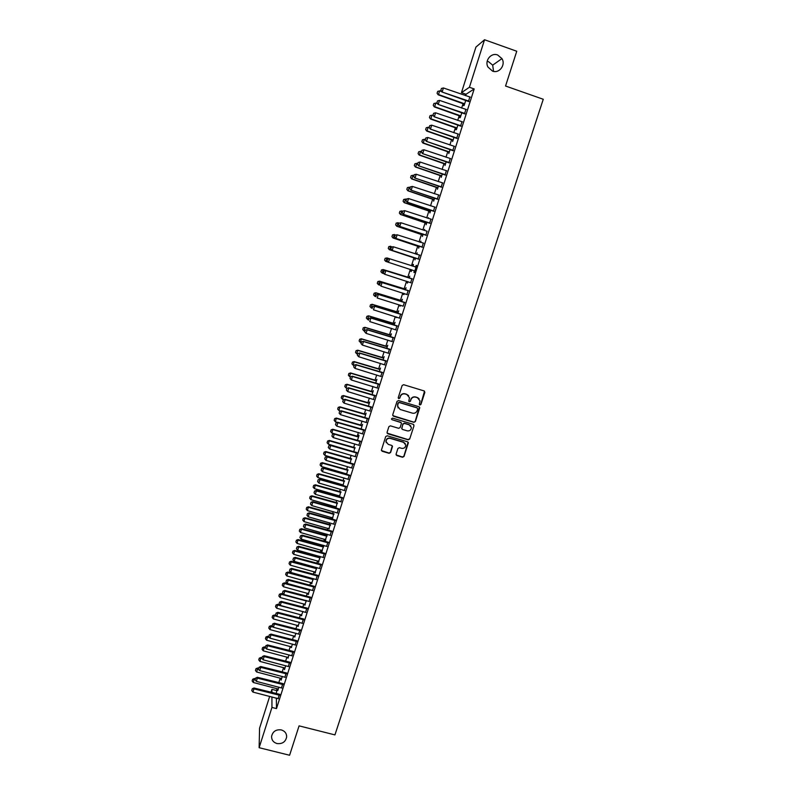 <?xml version="1.0" encoding="UTF-8"?>
<svg xmlns="http://www.w3.org/2000/svg" width="795" height="795" viewBox="0 0 795 795"><rect width="100%" height="100%" fill="white"/><g stroke="black" fill="none" stroke-linecap="round" stroke-linejoin="round"><path stroke-width="1.19" d="M419.879 404.993L420.933 404.446L424.848 392.392L424.083 390.911L403.651 384.701L402.141 385.496L398.245 397.589L398.792 398.633L399.845 398.076L400.342 396.506C401.276 394.37 402.876 393.525 405.162 393.972L406.861 394.489L409.495 397.758L408.779 401.107L409.355 401.813L410.399 401.266L410.906 399.706C411.84 397.57 413.44 396.725 415.706 397.162L417.405 397.679L420.018 400.869L419.313 404.297L419.879 404.993M419.412 404.625L420.764 404.248L424.52 391.15M398.305 398.225L399.706 397.888L400.342 396.506M408.868 401.435L410.25 401.068L410.906 399.706M281.311 729.919C276.044 729.283 272.804 731.41 271.602 736.299C271.512 739.946 273.291 742.361 276.948 743.534C282.265 744.14 285.504 741.983 286.647 737.035C286.687 733.447 284.908 731.072 281.311 729.919M497.65 54.984C491.141 52.311 484.394 60.668 487.931 67.009L492.493 71.093C499.21 73.846 505.978 64.932 501.953 58.611L497.65 54.984M493.566 71.391L492.681 65.16L488.547 61.682L487.176 61.334M396.079 454.124L396.844 455.575L402.538 457.244L404.029 456.459L408.372 442.805L407.557 441.791L387.205 435.769L385.714 436.554L381.381 450.209L382.206 451.282L389.113 453.309L390.603 452.514L392.491 446.442L391.667 445.399L388.248 444.385L386.032 441.553C386.35 439.118 387.731 438.065 390.186 438.373L403.582 442.338L405.768 445.061C405.51 447.545 404.128 448.638 401.634 448.34L399.408 447.684L397.917 448.469L396.079 454.124M276.372 698.06L276.491 708.593L474.188 88.941L469.408 87.271L461.448 92.657L475.927 47.084L484.543 39.75L469.408 87.271M276.491 708.593L271.95 707.441L259.13 747.707L259.567 728.22L269.694 696.35M484.543 39.75L516.76 51.248L505.55 86.019L543.263 99.266L334.943 734.898L299.079 725.865L289.599 755.25L259.13 747.707M413.877 422.324L415.378 421.539L419.76 407.726L418.945 406.732L398.534 400.581L397.033 401.376L392.73 414.761L393.495 416.232L413.877 422.324L415.219 421.32L419.422 407.02M413.996 425.762L409.683 439.039L408.193 439.824L387.841 433.792L387.066 432.331L388.904 426.637L390.405 425.842L398.673 428.306L400.173 427.511L401.445 423.298L400.63 422.264L392.005 419.69L391.428 418.955L392.521 418.11L413.241 424.301L413.996 425.762L409.683 439.039M281.49 687.844L282.811 683.7M281.281 678.364L281.45 679.079M282.295 676.426L281.112 680.152L281.082 678.99M288.327 666.389L289.648 662.275M287.989 657.326L288.138 658.091M289.151 654.911L287.77 658.002M295.203 644.825L296.515 640.72M294.716 636.169L294.856 636.994M296.038 633.267L294.488 636.894M302.12 623.131L303.422 619.047M301.494 614.893L301.613 615.777M302.974 611.504L301.245 615.678M309.076 601.318L310.368 597.254M308.301 593.507L308.4 594.451M309.941 589.622L308.033 594.352M316.072 579.376L317.354 575.341M316.579 567.511L316.41 568.057M315.148 572.003L315.237 572.996M316.947 567.61L314.86 572.897M323.108 557.325L324.38 553.31M323.625 545.38L323.287 546.453M322.035 550.379L322.104 551.432M321.727 551.332L323.903 545.45M330.173 535.134L331.445 531.149M328.961 528.635L330.203 524.73M337.289 512.825L338.551 508.86M335.868 508.214L337.15 502.897M335.917 506.773L335.947 507.945M344.444 490.396L345.706 486.441M343.003 485.795L344.146 480.925M342.913 484.791L342.635 485.685M351.638 467.828L352.891 463.902M350.188 463.247L351.181 458.844M358.873 445.13L360.115 441.235M357.412 440.559L359.002 435.571L358.764 435.014L358.247 436.634M366.147 422.314L367.379 418.438M364.676 417.753L366.127 413.181L365.362 414.304M373.461 399.358L374.693 395.503M371.981 394.817L373.302 390.663L372.517 391.846M380.825 376.274L382.047 372.438M379.324 371.742L380.507 368.025L379.702 369.258M388.228 353.05L389.441 349.243M386.718 348.538L387.761 345.249L386.936 346.541M395.672 329.696L396.884 325.92M394.151 325.195L395.055 322.343L394.211 323.704M403.164 306.204L404.357 302.458M401.624 301.722L402.389 299.317L401.525 300.729M400.094 305.21L400.223 306.135M400.471 305.33L399.845 306.015M410.677 282.642L411.89 278.856M409.147 278.111L409.763 276.153L408.878 277.634M407.626 281.569L407.567 283.07M408.004 281.688L407.189 282.95M418.24 258.922L419.452 255.116M416.709 254.33L417.186 252.86L416.332 254.211M415.089 258.127L414.95 259.856L415.566 257.928M425.842 235.072L427.064 231.236M424.341 230.401L424.649 229.427L423.954 230.272M422.523 234.783L422.403 236.473L423.169 234.058M433.494 211.073L434.736 207.187M429.996 211.301L429.896 212.941L430.81 210.059M441.195 186.934L442.457 182.979M437.518 187.69L437.429 189.28L438.502 185.901M448.927 162.657L450.218 158.622M445.081 163.939L445.011 165.489L446.243 161.614M456.718 138.231L458.029 134.126M452.683 140.049L452.633 141.55L454.024 137.177M464.548 113.665L465.88 109.491M460.335 116.02L459.778 117.759L460.295 117.481L461.855 112.592M276.908 688.54L276.332 693.707M474.188 88.941L466.039 94.257L465.592 95.678M463.117 103.449L461.647 108.06M459.272 115.513L457.721 120.413M455.446 127.548L453.806 132.725M451.63 139.552L449.891 144.998M447.824 151.517L445.995 157.231M444.027 163.442L442.119 169.434M440.241 175.337L438.244 181.608M436.465 187.203L434.378 193.732M432.699 199.028L430.532 205.835M428.942 210.824L426.696 217.89M425.206 222.58L422.87 229.914M421.469 234.306L419.054 241.909M417.753 246.003L415.248 253.863M414.036 257.659L411.452 265.778M410.319 269.346L407.755 277.405M406.543 281.221L404.079 288.973M402.767 293.057L400.402 300.51M399.01 304.863L396.745 312.008M395.264 316.639L393.088 323.486M391.538 328.375L389.451 334.924M387.811 340.081L385.823 346.322M384.094 351.748L382.196 357.7M380.388 363.385L378.589 369.039M376.701 374.982L374.992 380.358M373.014 386.549L371.404 391.637M369.347 398.086L367.817 402.876M365.69 409.584L364.249 414.096M362.033 421.062L360.691 425.275M358.396 432.49L357.144 436.435M354.769 443.898L353.606 447.555M351.151 455.267L350.078 458.645M347.544 466.605L346.55 469.706M345.378 473.413L345.149 474.118M343.937 477.914L343.043 480.736M341.86 484.453L341.562 485.377M340.349 489.183L339.545 491.727M338.352 495.464L337.994 496.607M336.772 500.433L336.056 502.698M334.864 506.445L334.427 507.806M333.204 511.642L332.568 513.64M331.376 517.386L330.869 518.976M329.647 522.822L329.1 524.541M327.908 528.307L327.331 530.116M326.099 533.962L325.642 535.423M324.44 539.199L323.794 541.216M322.561 545.082L322.184 546.274M320.981 550.061L320.276 552.287M319.034 556.162L318.745 557.086M317.533 560.882L316.758 563.327M315.516 567.223L315.307 567.878M314.095 571.684L313.25 574.338M310.676 582.457L309.762 585.319M307.258 593.189L306.274 596.27M303.849 603.902L302.796 607.191M300.45 614.585L299.337 618.073M297.052 625.238L295.879 628.934M293.673 635.861L292.431 639.766M290.304 646.454L288.992 650.558M286.945 657.018L285.564 661.331M283.586 667.552L282.155 672.063M280.247 678.065L278.747 682.776M464.181 103.956L463.624 105.705L464.151 105.387L465.781 100.249M468.484 101.333L469.825 97.109M456.509 128.045L455.952 129.784L456.459 129.535L457.93 124.904M460.623 125.968L461.945 121.824M448.877 152.004L448.817 153.534L450.129 149.41M452.822 150.464L454.114 146.399M441.295 175.824L441.215 177.404L442.368 173.777M445.051 174.811L446.333 170.816M433.752 199.505L433.653 201.135L434.656 197.995M437.339 199.018L438.592 195.103M428.167 218.377L428.396 217.661L427.79 218.247M426.259 223.057L426.14 224.727L426.985 222.073M429.668 223.087L430.89 219.241M420.515 242.386L420.913 241.153L420.138 242.256M418.796 246.47L418.677 248.179L419.363 246.013M422.036 247.016L423.258 243.191M413.092 264.407L412.575 266.027M411.393 269.743L410.876 271.373M413.47 264.516L412.923 266.246M411.78 269.813L411.244 271.502M416.192 265.341L415.666 267.001M416.59 265.46L414.324 272.586M414.453 270.797L413.927 272.456M405.38 289.937L406.076 287.75L405.192 289.201M403.86 293.405L403.89 294.617M404.238 293.524L403.512 294.498M406.911 294.448L408.113 290.672M397.878 313.478L398.712 310.845L397.858 312.236M396.347 316.976L396.566 317.612M396.725 317.096L396.188 317.493M399.418 317.97L400.61 314.204M390.425 336.881L391.398 333.811L390.564 335.142M391.945 341.393L393.157 337.597M383.011 360.155L384.134 356.647L383.319 357.919M384.522 364.676L385.744 360.86M375.647 383.289L376.9 379.364L376.105 380.566M377.138 387.831L378.37 383.995M368.323 406.305L369.705 401.942L368.93 403.085M369.804 410.856L371.036 406.99M361.039 429.171L362.56 424.391L361.805 425.484M362.5 433.742L363.742 429.847M353.795 451.918L354.709 447.754M355.246 456.499L356.498 452.584M346.59 474.536L347.663 469.905M346.431 473.75L346.222 474.426M348.031 479.127L349.293 475.191M339.425 497.024L340.648 491.926M339.415 495.802L339.435 496.994M340.866 501.625L342.128 497.67M332.31 519.383L333.671 513.828M332.429 517.724L332.469 518.867M332.231 519.354L332.101 518.757M333.731 523.994L334.993 520.019M327.162 534.26L326.735 535.611M325.493 539.527L325.553 540.61M325.175 540.501L327.311 534.3M326.636 546.245L327.908 542.24M320.097 556.46L319.838 557.275M318.586 561.21L318.666 562.234M320.465 556.56L318.288 562.135M319.58 568.365L320.862 564.341M311.72 582.775L311.809 583.739M313.439 578.631L311.441 583.639M312.574 590.367L313.856 586.312M304.892 604.22L305.002 605.124M306.453 600.573L304.634 605.035M305.598 612.239L306.89 608.165M298.105 625.546L298.224 626.4M299.506 622.396L297.857 626.301M298.662 633.993L299.963 629.898M291.348 646.762L291.487 647.557M292.59 644.099L291.119 647.468M291.765 655.617L293.077 651.512M284.63 667.86L284.789 668.605M285.723 665.683L284.461 669.648L284.421 668.506M284.908 677.131L286.22 673.007M277.952 688.838L278.121 689.533M278.886 687.148L277.773 690.626L277.753 689.434M278.081 698.527L279.413 694.373M270.966 692.336L271.91 689.354L271.92 692.574M271.93 696.927L271.95 707.441M276.292 690.477L271.91 689.354M466.039 94.257L461.448 92.657M419.094 398.752L417.405 397.679M410.757 399.507C411.691 397.371 413.291 396.526 415.556 396.973L417.246 397.49M408.63 395.642L406.861 394.489M400.203 396.317C401.137 394.181 402.737 393.336 405.013 393.783L406.712 394.3M392.78 415.626L413.728 422.115M417.723 408.978L417.186 407.944L399.279 402.548L398.225 403.105L397.52 406.126L400.153 409.475L412.396 413.142C414.662 413.589 416.252 412.744 417.186 410.618L417.723 408.978M398.086 407.905L397.56 404.546L398.086 402.906L399.14 402.349L417.027 407.746M387.095 433.126L408.044 439.595L409.534 438.8M401.187 422.642L392.005 419.69M407.239 430.85C409.763 431.158 411.144 430.045 411.383 427.531L409.196 424.828L404.476 423.417L402.976 424.202L401.704 428.416L402.518 429.449L407.239 430.85M410.786 425.921L409.196 424.828M401.813 428.843L402.836 423.983L404.327 423.198L409.047 424.609M413.847 425.544L413.768 424.639M405.261 443.57L403.582 442.338M386.32 442.745L385.913 441.314C386.221 438.89 387.602 437.826 390.057 438.144L403.433 442.099M381.441 450.546L388.984 453.061L390.474 452.266L392.283 445.836M396.099 454.889L402.399 456.996L403.88 456.211L408.123 442.169M441.642 91.584L439.645 90.888L438.492 94.545L464.658 103.797M437.121 93.214L437.697 91.385L437.071 93.254L438.164 94.794L464.519 104.215M439.645 90.888L437.697 91.385M437.071 93.254L438.164 94.794M441.434 88.464L440.788 90.382L441.434 88.464L443.421 87.957L470.272 97.119M468.98 101.164L441.901 91.962L440.788 90.382M468.841 101.601L441.901 91.962M443.421 87.957L442.249 91.693L440.847 90.332M437.469 103.628L435.809 103.052L434.666 106.689L460.802 115.881M433.305 105.357L433.871 103.539L433.245 105.397L434.338 106.918L460.683 116.279M435.809 103.052L433.871 103.539M433.245 105.397L434.338 106.918M433.305 115.633L431.993 115.176L430.85 118.803L456.966 127.935M429.489 117.461L430.065 115.653L429.439 117.501L430.532 119.012L456.847 128.303M431.993 115.176L430.065 115.653M429.439 117.501L430.532 119.012M437.518 100.895L436.882 102.793L437.518 100.895L439.506 100.399L466.327 109.501M465.035 113.526L437.995 104.354L436.882 102.793M464.906 113.933L437.995 104.354M439.506 100.399L438.333 104.125L436.932 102.754M433.623 113.288L432.977 115.176L433.623 113.288L435.59 112.801L462.392 121.834M461.11 125.849L434.1 116.716L432.977 115.176M460.981 126.236L434.1 116.716M435.59 112.801L434.428 116.507L433.036 115.136M429.151 127.598L428.187 127.27L427.044 130.887L453.14 139.96M425.693 129.535L426.259 127.727L425.643 129.565L426.736 131.066L453.031 140.298M428.187 127.27L426.259 127.727M425.643 129.565L426.736 131.066M425.275 139.622L424.391 139.314L423.248 142.931L449.324 151.944M421.906 141.58L422.473 139.771L421.857 141.609L422.95 143.08L449.215 152.262M424.391 139.314L422.473 139.771M421.857 141.609L422.95 143.08M429.727 125.64L429.091 127.518L429.727 125.64L431.695 125.163L458.467 134.136M457.185 138.141L430.214 129.048L429.091 127.518M457.075 138.499L430.214 129.048M431.695 125.163L430.532 128.86L429.141 127.488M425.842 137.952L425.216 139.821L425.842 137.952L427.809 137.485L454.551 146.399M453.279 150.394L426.339 141.331L425.216 139.821M453.18 150.732L426.339 141.331M427.809 137.485L426.647 141.172L425.265 139.801M421.489 151.636L420.605 151.338L419.472 154.936L445.518 163.889M418.12 153.584L418.687 151.785L418.081 153.604L419.184 155.065L445.419 164.187M418.687 151.785L420.605 151.338M418.081 153.604L419.184 155.065M421.976 150.235L421.35 152.093L421.976 150.235L423.934 149.768L450.656 158.632M449.384 162.617L422.473 153.584L421.35 152.093M449.284 162.925L422.473 153.584M423.934 149.768L422.771 153.455L421.4 152.074M417.713 163.621L416.828 163.323L415.696 166.91L441.722 175.804M414.354 165.549L414.92 163.76L414.314 165.569L415.417 167.02L441.632 176.083M416.828 163.323L414.92 163.76M414.314 165.569L415.417 167.02M418.12 162.478L417.494 164.327L418.12 162.478L420.068 162.021L446.77 170.826M445.498 174.801L418.617 165.807L417.494 164.327M445.409 175.079L418.617 165.807M420.068 162.021L418.915 165.698L417.544 164.307M413.957 175.566L413.062 175.268L411.939 178.845L437.936 187.69M410.598 177.484L411.164 175.695L410.558 177.504L411.661 178.935L437.856 187.938M413.062 175.268L411.164 175.695M410.558 177.504L411.661 178.935M414.274 174.681L413.648 176.52L414.274 174.681L416.222 174.244L442.894 182.979M441.632 186.944L414.781 177.991L413.648 176.52M441.543 187.203L414.781 177.991M416.222 174.244L415.07 177.901L413.698 176.51M410.2 187.481L409.316 187.183L408.193 190.75L434.159 199.535M406.851 189.389L407.418 187.6L406.811 189.399L407.924 190.81L434.09 199.764M409.316 187.183L407.418 187.6M406.811 189.399L407.924 190.81M410.439 186.855L409.822 188.683L410.439 186.855L412.376 186.418L439.029 195.103M437.767 199.048L410.955 190.134L409.822 188.683M437.697 199.287L410.955 190.134M412.376 186.418L411.234 190.065L409.862 188.673M406.454 199.356L403.641 199.485L403.125 201.254L403.681 199.475L405.569 199.068L404.456 202.626L430.403 211.351M403.125 201.254L404.188 202.655L430.334 211.549M403.075 201.254L404.188 202.655M433.921 211.122L407.408 202.198L408.55 198.561L406.573 198.989L405.997 200.807L406.613 198.989L408.55 198.561L435.173 207.187M406.046 200.807L407.129 202.238L405.997 200.807M433.851 211.331L407.129 202.238M402.727 211.202L399.915 211.311L399.358 213.09L399.955 211.311L401.843 210.914L400.72 214.461L426.647 223.127M399.398 213.08L400.471 214.471L426.597 223.306M399.358 213.09L400.471 214.471M402.757 211.092L402.191 212.901L402.757 211.092L404.734 210.675L431.327 219.241M430.075 223.166L403.323 214.312L402.191 212.901M430.016 223.345L403.323 214.312M402.807 211.082L404.734 210.675L403.592 214.302L402.23 212.901M396.198 223.117L395.642 224.876L396.198 223.117L398.126 222.719L397.003 226.257L422.91 234.873M396.765 226.247L395.681 224.886L396.765 226.247L422.861 235.032M399.229 223.087L396.238 223.117M398.961 223.147L398.394 224.955L398.961 223.147L400.928 222.749L427.154 231.256M426.249 235.171L399.537 226.356L398.394 224.955M426.2 235.33L399.537 226.356M399.001 223.147L400.928 222.749L399.786 226.356L398.434 224.955M392.501 234.883L391.985 236.642L392.501 234.883L394.409 234.495L393.296 238.023L419.184 246.589M391.985 236.642L393.068 237.993L419.144 246.718M395.92 234.992L392.541 234.883M391.945 236.642L393.068 237.993M395.175 235.171L394.608 236.97L395.175 235.171L397.132 234.783L423.695 243.191M422.433 247.136L395.751 238.351L394.608 236.97M422.393 247.275L395.751 238.351M395.214 235.171L397.132 234.783L395.999 238.391L394.648 236.98M388.805 246.609L388.288 248.378L388.805 246.609L390.713 246.241L389.61 249.759L415.457 258.266M388.288 248.378L389.381 249.7L415.427 258.375M392.621 246.857L388.844 246.619M388.248 248.368L389.381 249.7M419.114 255.106L419.889 255.116M391.398 247.156L390.832 248.954L391.398 247.156L393.346 246.788L419.869 255.185M418.627 259.071L391.975 250.326L390.832 248.954M418.597 259.18L391.975 250.326M391.438 247.166L393.346 246.788L392.213 250.375L390.872 248.964M385.128 258.305L384.611 260.074L385.128 258.305L387.026 257.948L385.923 261.456L388.139 262.171M384.611 260.074L385.694 261.386L384.571 260.054M389.312 258.683L387.026 257.948L385.158 258.315M415.139 266.961L416.103 267.001M387.632 259.11L387.105 260.919L387.632 259.11L389.341 258.683L416.073 267.09M414.831 270.966L388.218 262.251L387.066 260.899M387.672 259.13L389.58 258.753L388.447 262.33L387.105 260.919M409.296 277.624L383.13 269.535L382.246 273.122L384.084 273.709M380.934 271.731L382.246 273.122L380.904 271.721L381.491 269.982L380.904 271.721M409.256 277.733L383.349 269.624L381.491 269.982M381.451 269.972L383.13 269.535M385.585 270.588L383.876 271.035L383.349 272.834L383.906 271.045L385.585 270.588L412.317 278.856M411.055 282.831L384.691 274.255L385.814 270.688L412.287 278.966M383.349 272.834L384.462 274.156L383.309 272.814M405.609 289.191L379.473 281.162L378.579 284.759L380.02 285.216M377.277 283.368L378.579 284.759L377.247 283.348L377.824 281.619L377.247 283.348M405.569 289.33L379.682 281.271L377.824 281.619M377.794 281.599L379.473 281.162M380.169 282.941L379.603 284.719L380.169 282.941L381.839 282.464L408.55 290.672M407.279 294.657L380.934 286.14L382.057 282.583L408.511 290.801M381.839 282.464L380.129 282.921M401.942 300.729L375.826 292.749L374.932 296.356L375.965 296.684M373.63 294.955L374.932 296.356L373.59 294.935L374.137 293.196L373.59 294.935M401.892 300.888L376.025 292.878L374.177 293.226M374.137 293.196L375.826 292.749M376.433 294.786L375.866 296.565L376.433 294.786L378.112 294.299L404.794 302.448M403.085 306.164L377.198 297.996L378.321 294.438L404.744 302.617M378.112 294.299L376.393 294.766M398.275 312.226L372.179 304.296L371.285 307.923L372.159 308.202M369.993 306.522L371.285 307.923L369.953 306.492L370.53 304.793L369.953 306.492M398.216 312.405L372.378 304.455L370.53 304.793L372.179 304.296M372.706 306.612L372.149 308.38L372.706 306.612L374.385 306.105L401.048 314.204M399.766 318.219L373.471 309.812L374.594 306.274L400.988 314.383M374.385 306.105L372.676 306.582M394.628 323.704L368.552 315.824L367.658 319.461L368.532 319.729M366.356 318.05L367.658 319.461L366.326 318.02L366.902 316.33L366.326 318.02M394.559 323.893L368.741 316.003L366.902 316.33L368.552 315.824M368.989 318.388L368.433 320.156L368.989 318.388L370.679 317.871L397.311 325.91M396.029 329.945L369.764 321.597L370.877 318.06L397.252 326.119M370.679 317.871L368.959 318.358M390.981 335.132L364.935 327.311L364.031 330.959L364.905 331.227M363.255 327.798L362.739 329.547L363.255 327.798L364.935 327.311M390.911 335.361L365.114 327.51L363.285 327.828M364.031 330.959L362.739 329.547M365.293 330.144L364.736 331.903L365.293 330.144L366.982 329.607L393.585 337.597M392.303 341.631L366.058 333.344L367.171 329.826L393.515 337.825M364.736 331.903L366.058 333.344M366.982 329.607L365.263 330.104M387.354 346.541L361.328 338.769L360.423 342.426L361.298 342.695M359.648 339.256L359.131 341.015L359.648 339.256L361.328 338.769M387.274 346.779L361.506 338.988L359.668 339.296M360.423 342.426L359.131 341.015M361.596 341.86L361.019 343.569L361.596 341.86L363.285 341.313L389.878 349.243M388.586 353.298L362.361 345.06L363.474 341.542L389.798 349.492M361.019 343.569L362.361 345.06M363.285 341.313L361.566 341.82M383.727 357.909L357.73 350.188L356.816 353.864L357.69 354.133M356.041 350.694L355.534 352.453L356.041 350.694L357.73 350.188M383.647 358.177L357.899 350.436L356.071 350.734M356.816 353.864L355.534 352.453M357.919 353.536L357.343 355.246L357.919 353.536L359.608 352.98L386.171 360.86M384.879 364.925L358.684 356.736L359.787 353.238L386.082 361.129M357.343 355.246L358.684 356.736M359.608 352.98L357.889 353.497M380.119 369.248L354.143 361.586L353.228 365.273L354.103 365.531M352.453 362.093L351.947 363.852L352.453 362.093L354.143 361.586M380.03 369.536L354.302 361.854L352.483 362.142M353.228 365.273L351.947 363.852M354.252 365.183L353.696 366.932L354.252 365.183L355.941 364.617L382.474 372.438M381.183 376.512L355.007 368.383L356.11 364.895L382.385 372.736M353.696 366.932L355.007 368.383M355.941 364.617L354.222 365.144M376.512 380.557L350.565 372.944L349.641 376.641L350.516 376.9M348.876 373.461L348.369 375.22L348.876 373.461L350.565 372.944M376.423 380.865L350.714 373.233L348.906 373.511M349.641 376.641L348.369 375.22M417.365 397.629L417.932 397.768M350.585 376.8L350.038 378.539L350.585 376.8L352.284 376.214L378.798 383.985M377.496 388.069L351.35 380L352.443 376.512L378.698 384.303M350.038 378.539L351.35 380M352.284 376.214L350.565 376.75M372.925 391.836L346.998 384.273L346.073 387.98L347.067 388.278M345.308 384.8L344.801 386.549L345.308 384.8L346.998 384.273M372.825 392.164L347.147 384.581L345.338 384.85M346.073 387.98L344.801 386.549M346.938 388.387L346.391 390.116L346.938 388.387L348.637 387.781L375.121 395.503M373.819 399.597L347.693 391.577L348.786 388.109L375.021 395.84M346.391 390.116L347.693 391.577M348.637 387.781L346.918 388.328M369.347 403.085L343.44 395.562L342.516 399.289L343.847 399.686M341.751 396.109L341.244 397.858L341.751 396.109L343.44 395.562M369.238 403.433L343.579 395.9L341.771 396.158M342.516 399.289L341.244 397.858M343.301 399.935L342.754 401.664L343.301 399.935L345 399.319L371.464 406.98M370.152 411.085L344.056 403.125L345.149 399.666L371.345 407.338M342.754 401.664L344.056 403.125M345 399.319L343.281 399.875M365.77 414.294L339.892 406.831L338.958 410.558L340.638 411.065M338.203 407.378L337.696 409.127L338.203 407.378L339.892 406.831M365.66 414.662L340.022 407.179L338.223 407.438M338.958 410.558L337.696 409.127M339.674 411.442L339.127 413.171L339.674 411.442L341.373 410.816L367.817 418.428M366.505 422.552L340.429 414.632L341.512 411.184L367.688 418.816M339.127 413.171L340.429 414.632M341.373 410.816L339.654 411.383M362.212 425.474L336.355 418.061L335.42 421.807L337.428 422.403M334.665 418.627L334.158 420.366L334.665 418.627L336.355 418.061M362.093 425.872L336.484 418.438L334.685 418.687M335.42 421.807L334.158 420.366M336.056 422.93L335.51 424.649L336.056 422.93L337.756 422.284L364.17 429.847M362.858 433.971L336.802 426.12L337.895 422.672L364.04 430.254M335.51 424.649L336.802 426.12M337.756 422.284L336.037 422.861M358.664 436.624L332.827 429.26L331.883 433.017L357.044 440.46M331.137 429.837L330.631 431.576L331.137 429.837L332.827 429.26M358.535 437.041L332.946 429.658L331.157 429.896M331.883 433.017L330.631 431.576M332.449 434.378L331.913 436.087L332.449 434.378L334.158 433.722L360.542 441.225M359.221 445.369L333.194 437.568L334.278 434.13L360.403 441.652M331.913 436.087L333.194 437.568M334.158 433.722L332.429 434.309M355.117 447.744L329.309 440.43L328.365 444.196L353.825 451.808M327.62 441.016L327.113 442.755L327.62 441.016L329.309 440.43M354.987 448.181L329.418 440.847L327.639 441.086M328.365 444.196L327.113 442.755M328.852 445.796L328.315 447.505L328.852 445.796L330.561 445.121L356.925 452.574M355.603 456.728L329.597 448.976L330.68 445.558L356.786 453.031M328.315 447.505L329.597 448.976M330.561 445.121L328.832 445.717M351.589 458.834L325.801 451.57L324.857 455.346L350.297 462.909M324.112 452.156L323.605 453.905L324.112 452.156L325.801 451.57M351.45 459.291L325.91 452.007L324.131 452.236M324.857 455.346L323.605 453.905M325.264 457.175L324.728 458.884L325.264 457.175L326.974 456.499L353.318 463.892M351.986 468.056L326.01 460.365L327.083 456.946L353.169 464.369M324.728 458.884L326.01 460.365M326.974 456.499L325.244 457.095M348.071 469.895L322.303 462.68L321.349 466.466L346.769 473.969M320.614 463.276L320.107 465.015L320.614 463.276L322.303 462.68M347.922 470.362L322.402 463.137L320.623 463.356M321.349 466.466L320.107 465.015M321.687 468.523L321.15 470.223L321.687 468.523L323.406 467.838L349.721 475.181M348.389 479.355L322.432 471.713L323.505 468.305L349.562 475.678M321.15 470.223L322.432 471.713M323.406 467.838L321.677 468.444M344.553 480.915L318.815 473.76L317.861 477.557L343.251 485.01M317.125 474.367L316.619 476.106L317.125 474.367L318.815 473.76M344.404 481.412L318.904 474.227L317.135 474.446M317.861 477.557L316.619 476.106M318.119 479.842L317.593 481.541L318.119 479.842L319.838 479.137L346.133 486.431M344.791 490.624L318.865 483.022L319.928 479.633L345.964 486.947M317.593 481.541L318.865 483.022M319.838 479.137L318.109 479.763M341.055 491.916L315.337 484.801L314.383 488.617L339.753 496.02M313.647 485.417L313.141 487.156L313.647 485.417L315.337 484.801M340.896 492.433L315.426 485.298L313.657 485.497M314.383 488.617L313.141 487.156M314.572 491.131L314.035 492.821L314.572 491.131L316.37 490.932L316.281 490.416L342.546 497.66M341.214 501.854L315.307 494.311L316.37 490.932L342.377 498.197M314.035 492.821L315.307 494.311M316.281 490.416L314.552 491.042M337.567 502.887L311.869 495.822L310.905 499.638L336.255 506.991M310.169 496.438L309.662 498.177L310.169 496.438L311.869 495.822M337.388 503.414L311.948 496.328L310.189 496.527M310.905 499.638L309.662 498.177M311.024 502.38L310.487 504.07L311.024 502.38L312.823 502.192L312.743 501.655L338.978 508.85M337.637 513.053L311.759 505.56L312.823 502.192L338.799 509.406M310.487 504.07L311.759 505.56M312.743 501.655L311.004 502.291M334.079 513.818L308.41 506.803L307.446 510.629L332.767 517.943M306.711 507.439L306.204 509.168L306.711 507.439L308.41 506.803M333.9 514.375L308.48 507.339L306.721 507.528M307.446 510.629L306.204 509.168M307.486 513.61L306.959 515.289L307.486 513.61L309.275 513.421L309.205 512.864L335.42 520.01M334.079 524.223L308.222 516.78L309.275 513.421L335.242 520.586M306.959 515.289L308.222 516.78M309.205 512.864L307.476 513.51M330.611 524.72L304.962 517.754L303.988 521.6L329.289 528.854M303.263 518.4L302.756 520.129L303.263 518.4L304.962 517.754M330.422 525.296L305.022 518.31L303.273 518.489M303.988 521.6L302.756 520.129M303.958 524.799L303.432 526.469L303.958 524.799L305.747 524.62L305.678 524.044L331.873 531.13M330.531 535.363L304.694 527.969L305.747 524.62L331.684 531.736M303.432 526.469L304.694 527.969M305.678 524.044L303.948 524.7M327.142 535.601L301.524 528.685L300.55 532.531L325.821 539.735M299.824 529.331L299.317 531.06L299.824 529.331L301.524 528.685M326.954 536.198L301.573 529.251L299.834 529.42M300.55 532.531L299.317 531.06M300.44 535.959L299.914 537.629L300.44 535.959L302.229 535.79L302.17 535.184L328.335 542.23M326.984 546.463L301.176 539.129L302.229 535.79L328.136 542.846M299.914 537.629L301.176 539.129M302.17 535.184L300.43 535.86M323.694 546.443L298.085 539.576L297.111 543.432L322.373 550.597M296.396 540.232L295.889 541.961L296.396 540.232L298.085 539.576M323.495 547.059L298.145 540.173L296.396 540.332M297.111 543.432L295.889 541.961M296.942 547.079L296.416 548.749L296.942 547.079L298.711 546.92L298.662 546.304L324.807 553.29M323.456 557.543L297.668 550.259L298.711 546.92L324.608 553.936M296.416 548.749L297.668 550.259M298.662 546.304L296.933 546.98M320.246 557.265L294.667 550.438L293.683 554.314L318.924 561.419M292.967 551.104L292.461 552.833L292.967 551.104L294.667 550.438M320.047 557.891L294.716 551.054L292.977 551.203M293.683 554.314L292.461 552.833M293.444 558.179L292.918 559.839L293.444 558.179L295.213 558.03L295.164 557.384L321.289 564.331M319.928 568.584L294.17 561.35L295.213 558.03L321.081 564.987M292.918 559.839L294.17 561.35M295.164 557.384L293.434 558.07M316.808 568.047L291.258 561.27L290.274 565.156L315.486 572.221M289.559 561.946L289.052 563.675L289.559 561.946L291.258 561.27M316.599 568.703L291.298 561.906L289.559 562.055M290.274 565.156L289.052 563.675M289.956 569.24L289.43 570.899L289.956 569.24L291.725 569.101L291.685 568.435L317.781 575.332M316.42 579.605L290.682 572.41L291.725 569.101L317.563 576.007M289.43 570.899L290.682 572.41M291.685 568.435L289.946 569.131M313.389 578.8L287.85 572.072L286.866 575.968L312.057 582.983M286.15 572.758L285.653 574.487L286.15 572.758L287.85 572.072M313.17 579.476L287.889 572.728L286.16 572.867M286.866 575.968L285.653 574.487M286.478 580.28L285.962 581.93L286.478 580.28L288.237 580.141L288.207 579.456L314.283 586.303M312.922 590.586L287.204 583.451L288.237 580.141L314.065 586.998M285.962 581.93L287.204 583.451M288.207 579.456L286.478 580.161M309.653 589.542L284.461 582.844L283.467 586.75L308.639 593.716M282.762 583.54L282.255 585.269L282.762 583.54L284.461 582.844M309.752 590.218L284.491 583.52L282.762 583.649M283.467 586.75L282.255 585.269M283.01 591.281L282.493 592.931L283.01 591.281L284.769 591.152L284.749 590.447L310.795 597.244M309.424 601.537L283.736 594.451L284.769 591.152L310.567 597.969M282.493 592.931L283.736 594.451M284.749 590.447L283.01 591.162M283.586 594.272L281.082 593.597L280.078 597.502L305.23 604.429M279.373 594.292L278.876 596.021L279.373 594.292L281.082 593.597M306.333 600.941L281.092 594.282L279.383 594.412M280.078 597.502L278.876 596.021M279.552 602.252L279.035 603.892L279.552 602.252L281.311 602.133L281.291 601.408L307.317 608.155M305.946 612.458L280.267 605.412L281.311 602.133L307.079 608.891M279.035 603.892L280.267 605.412M281.291 601.408L279.552 602.133M279.84 604.876L277.703 604.309L276.7 608.235L301.822 615.101M276.004 605.015L275.497 606.744L276.004 605.015L277.703 604.309M302.935 611.623L277.713 605.015L276.004 605.134M276.7 608.235L275.497 606.744M276.103 613.193L275.587 614.833L276.103 613.193L277.853 613.074L277.843 612.339L303.849 619.037M302.468 623.35L276.819 616.354L277.853 613.074L303.601 619.792M275.587 614.833L276.819 616.354M277.843 612.339L276.103 613.074M276.103 615.459L274.335 614.992L273.331 618.927L298.433 625.754M272.635 615.708L272.128 617.437L272.635 615.708L274.335 614.992M299.109 622.296L274.345 615.718L272.635 615.837M273.331 618.927L272.128 617.437M272.675 624.105L272.158 625.735L272.675 624.105L274.414 623.995L274.404 623.24L300.381 629.888M299.009 634.201L273.381 627.265L274.414 623.995L300.132 630.664M272.158 625.735L273.381 627.265M274.404 623.24L272.665 623.976M272.387 626.023L270.986 625.655L269.972 629.59L295.054 636.378M269.276 626.371L268.78 628.1L269.276 626.371L270.986 625.655M273.142 626.967L269.276 626.5M269.972 629.59L268.78 628.1M269.247 634.986L268.73 636.616L269.247 634.986L270.986 634.887L270.986 634.102L296.933 640.71M295.551 645.033L269.952 638.146L270.986 634.887L296.684 641.505M268.73 636.616L269.952 638.146M270.986 634.102L269.247 634.857M268.73 636.566L267.637 636.278L266.623 640.233L291.676 646.961M265.928 637.014L265.431 638.733L265.928 637.014L267.637 636.278M269.455 637.52L265.928 637.143M266.623 640.233L265.431 638.733M265.828 645.828L265.311 647.458L265.828 645.828L267.557 645.739L267.567 644.944L293.494 651.493M292.113 655.835L266.534 648.988L267.557 645.739L293.236 652.317M265.311 647.458L266.534 648.988M267.567 644.944L265.828 645.699M265.371 647.16L264.298 646.872L263.284 650.837L288.317 657.525M262.598 647.617L262.092 649.336L262.598 647.617L264.298 646.872M265.788 648.054L262.589 647.746M263.284 650.837L262.092 649.336M262.42 656.65L261.903 658.27L262.42 656.65L264.149 656.571L264.159 655.746L290.066 662.255M288.674 666.607L263.125 659.81L264.149 656.571L289.797 663.09M261.903 658.27L263.125 659.81M264.159 655.746L262.42 656.511M262.042 657.723L260.969 657.445L259.955 661.42L284.958 668.058M259.259 658.2L258.763 659.91L259.259 658.2L260.969 657.445M262.131 658.558L259.259 658.33M259.955 661.42L258.763 659.91M259.011 667.442L258.504 669.052L259.011 667.442L260.74 667.363L260.76 666.528L286.637 672.987M285.256 677.34L259.717 670.592L260.74 667.363L286.369 673.842M258.713 668.267L257.65 667.989L257.62 668.804L259.717 670.592M260.76 666.528L259.021 667.303M255.94 668.883L255.443 670.463L255.94 668.883L257.62 668.804L256.626 671.974L281.619 678.562M255.94 668.744L257.65 667.989M256.626 671.974L255.443 670.463M255.622 678.205L255.116 679.814L255.622 678.205L257.341 678.135L257.371 677.28L283.229 683.69M281.837 688.053L256.328 681.355L257.341 678.135L282.95 684.565M255.116 679.814L256.328 681.355M257.371 677.28L255.632 678.056M255.404 678.771L254.34 678.503L253.317 682.488L278.28 689.036M252.631 679.268L252.134 680.977L252.631 679.268L254.34 678.503M255.155 679.556L252.631 679.407M253.317 682.488L252.134 680.977M252.244 688.927L251.737 690.537L252.244 688.927L253.963 688.868L253.993 687.993L279.83 694.353M278.429 698.735L252.949 692.087L253.963 688.868L279.542 695.257M251.737 690.537L252.949 692.087M253.993 687.993L252.254 688.788M345.626 486.957L345.487 486.451M345.269 486.908L345.119 486.401M340.081 491.886L340.21 492.393M340.439 491.926L340.568 492.433M342.049 498.197L341.91 497.67M341.681 498.157L341.542 497.63M336.593 502.857L336.712 503.374M336.941 502.897L337.07 503.424M338.471 509.416L338.342 508.86M338.104 509.366L337.974 508.82M333.105 513.789L333.224 514.335M333.463 513.838L333.582 514.385M334.904 520.596L334.784 520.019M334.546 520.546L334.427 519.98M329.637 524.7L329.746 525.266M329.995 524.74L330.104 525.306M331.356 531.736L331.237 531.149M330.988 531.696L330.879 531.11M326.169 535.572L326.278 536.158M326.526 535.611L326.636 536.198M327.808 542.856L327.699 542.25M327.441 542.816L327.341 542.2M322.72 546.423L322.82 547.02M323.078 546.463L323.168 547.069M324.271 553.946L324.171 553.31M323.913 553.896L323.813 553.27M319.272 557.235L319.371 557.861M319.63 557.275L319.719 557.901M320.753 564.997L320.653 564.351M320.385 564.957L320.296 564.301M315.844 568.028L315.923 568.663M316.201 568.067L316.281 568.713M317.235 576.017L317.145 575.351M316.877 575.978L316.788 575.312M312.415 578.78L312.495 579.446M312.773 578.82L312.852 579.485M313.727 587.018L313.647 586.322M313.369 586.968L313.29 586.283M309.007 589.512L309.076 590.188M309.354 589.552L309.424 590.228M310.239 597.979L310.159 597.264M309.871 597.929L309.802 597.224M305.608 600.344L305.658 600.911M305.966 600.444L306.015 600.95M306.751 608.91L306.681 608.175M306.393 608.861L306.323 608.135M303.273 619.802L303.213 619.057M302.915 619.762L302.855 619.017M299.804 630.673L299.755 629.908M299.447 630.634L299.397 629.869M296.356 641.515L296.306 640.73M295.988 641.476L295.949 640.691M292.908 652.327L292.868 651.522M292.55 652.288L292.51 651.483M289.469 663.11L289.43 662.285M289.112 663.07L289.072 662.245M286.041 673.852L286.011 673.007M285.683 673.822L285.653 672.977M282.623 684.575L282.603 683.71M282.265 684.535L282.245 683.67M279.214 695.267L279.204 694.383M278.856 695.228L278.846 694.343M492.681 65.16L501.953 58.611M286.607 735.534L286.647 737.035"/></g></svg>
